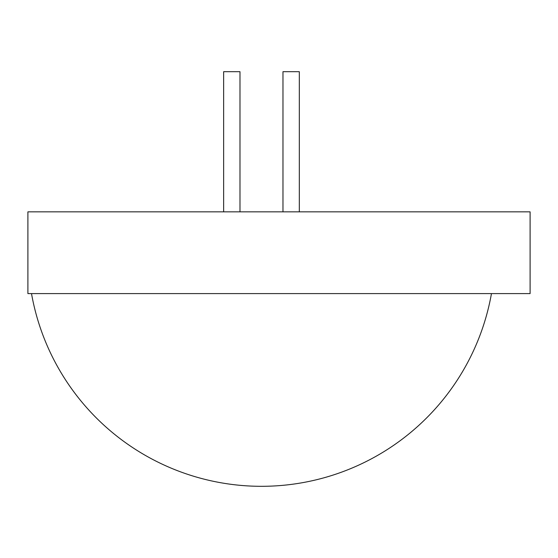 <?xml version="1.0" encoding="UTF-8"?>
<svg xmlns="http://www.w3.org/2000/svg" width="558" height="558" viewBox="0 0 558 558"><rect width="100%" height="100%" fill="white"/><g stroke="black" fill="none" stroke-linecap="round" stroke-linejoin="round"><path stroke-width="0.84" d="M530.1 211.845L27.9 211.845L27.9 293.599L530.1 293.599L530.1 211.845M223.639 211.845L223.639 71.696L239.989 71.696L239.989 211.845M282.969 211.845L282.969 71.696L299.318 71.696L299.318 211.845M491.459 293.599A233.579 233.579 0 0 1 31.506 293.599"/></g></svg>
